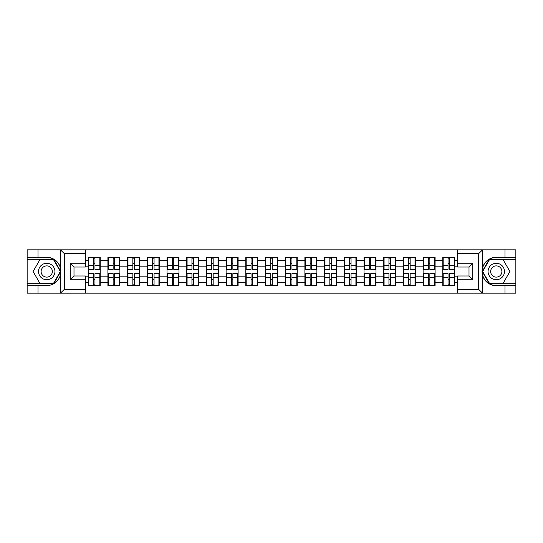 <?xml version="1.0" encoding="UTF-8"?>
<svg xmlns="http://www.w3.org/2000/svg" width="543" height="543" viewBox="0 0 543 543"><rect width="100%" height="100%" fill="white"/><g stroke="black" fill="none" stroke-linecap="round" stroke-linejoin="round"><path stroke-width="0.81" d="M478.22 293.159L515.85 293.159L515.85 259.316L489.243 259.316L482.204 271.5L489.243 283.684L515.85 283.684M85.366 293.159L457.634 293.159L457.634 275.98L469.003 275.98L469.003 267.02L457.634 267.02L457.634 249.841L85.366 249.841L85.366 267.02L73.997 267.02L73.997 275.98L85.366 275.98L85.366 293.159L60.436 293.159L64.339 289.371L85.366 289.371M60.436 293.159L27.15 293.159L27.15 285.706L38.01 285.706L38.01 293.159L64.78 293.159M454.796 279.516L454.416 279.516M443.176 279.516L442.796 279.516M442.796 263.484L443.176 263.484M454.416 263.484L454.796 263.484M454.796 261.841L454.416 261.841M443.176 261.841L442.796 261.841M442.796 281.159L443.176 281.159M454.416 281.159L454.796 281.159M435.092 279.516L434.719 279.516M423.479 279.516L423.099 279.516M423.099 263.484L423.479 263.484M434.719 263.484L435.092 263.484M435.092 261.841L434.719 261.841M423.479 261.841L423.099 261.841M423.099 281.159L423.479 281.159M434.719 281.159L435.092 281.159M415.395 279.516L415.015 279.516M403.775 279.516L403.401 279.516M403.401 263.484L403.775 263.484M415.015 263.484L415.395 263.484M415.395 261.841L415.015 261.841M403.775 261.841L403.401 261.841M403.401 281.159L403.775 281.159M415.015 281.159L415.395 281.159M395.698 279.516L395.318 279.516M384.077 279.516L383.697 279.516M383.697 263.484L384.077 263.484M395.318 263.484L395.698 263.484M395.698 261.841L395.318 261.841M384.077 261.841L383.697 261.841M383.697 281.159L384.077 281.159M395.318 281.159L395.698 281.159M375.994 279.516L375.62 279.516M364.38 279.516L364 279.516M364 263.484L364.38 263.484M375.62 263.484L375.994 263.484M375.994 261.841L375.62 261.841M364.38 261.841L364 261.841M364 281.159L364.38 281.159M375.62 281.159L375.994 281.159M356.296 279.516L355.916 279.516M344.676 279.516L344.303 279.516M344.303 263.484L344.676 263.484M355.916 263.484L356.296 263.484M356.296 261.841L355.916 261.841M344.676 261.841L344.303 261.841M344.303 281.159L344.676 281.159M355.916 281.159L356.296 281.159M336.599 279.516L336.219 279.516M324.979 279.516L324.599 279.516M324.599 263.484L324.979 263.484M336.219 263.484L336.599 263.484M336.599 261.841L336.219 261.841M324.979 261.841L324.599 261.841M324.599 281.159L324.979 281.159M336.219 281.159L336.599 281.159M316.895 279.516L316.521 279.516M305.281 279.516L304.901 279.516M304.901 263.484L305.281 263.484M316.521 263.484L316.895 263.484M316.895 261.841L316.521 261.841M305.281 261.841L304.901 261.841M304.901 281.159L305.281 281.159M316.521 281.159L316.895 281.159M297.197 279.516L296.817 279.516M285.577 279.516L285.204 279.516M285.204 263.484L285.577 263.484M296.817 263.484L297.197 263.484M297.197 261.841L296.817 261.841M285.577 261.841L285.204 261.841M285.204 281.159L285.577 281.159M296.817 281.159L297.197 281.159M277.5 279.516L277.12 279.516M265.88 279.516L265.5 279.516M265.5 263.484L265.88 263.484M277.12 263.484L277.5 263.484M277.5 261.841L277.12 261.841M265.88 261.841L265.5 261.841M265.5 281.159L265.88 281.159M277.12 281.159L277.5 281.159M257.796 279.516L257.423 279.516M246.183 279.516L245.803 279.516M245.803 263.484L246.183 263.484M257.423 263.484L257.796 263.484M257.796 261.841L257.423 261.841M246.183 261.841L245.803 261.841M245.803 281.159L246.183 281.159M257.423 281.159L257.796 281.159M238.099 279.516L237.719 279.516M226.479 279.516L226.105 279.516M226.105 263.484L226.479 263.484M237.719 263.484L238.099 263.484M238.099 261.841L237.719 261.841M226.479 261.841L226.105 261.841M226.105 281.159L226.479 281.159M237.719 281.159L238.099 281.159M218.401 279.516L218.021 279.516M206.781 279.516L206.401 279.516M206.401 263.484L206.781 263.484M218.021 263.484L218.401 263.484M218.401 261.841L218.021 261.841M206.781 261.841L206.401 261.841M206.401 281.159L206.781 281.159M218.021 281.159L218.401 281.159M198.697 279.516L198.324 279.516M187.084 279.516L186.704 279.516M186.704 263.484L187.084 263.484M198.324 263.484L198.697 263.484M198.697 261.841L198.324 261.841M187.084 261.841L186.704 261.841M186.704 281.159L187.084 281.159M198.324 281.159L198.697 281.159M179 279.516L178.62 279.516M167.38 279.516L167.006 279.516M167.006 263.484L167.38 263.484M178.62 263.484L179 263.484M179 261.841L178.62 261.841M167.38 261.841L167.006 261.841M167.006 281.159L167.38 281.159M178.62 281.159L179 281.159M159.303 279.516L158.923 279.516M147.682 279.516L147.302 279.516M147.302 263.484L147.682 263.484M158.923 263.484L159.303 263.484M159.303 261.841L158.923 261.841M147.682 261.841L147.302 261.841M147.302 281.159L147.682 281.159M158.923 281.159L159.303 281.159M139.599 279.516L139.225 279.516M127.985 279.516L127.605 279.516M127.605 263.484L127.985 263.484M139.225 263.484L139.599 263.484M139.599 261.841L139.225 261.841M127.985 261.841L127.605 261.841M127.605 281.159L127.985 281.159M139.225 281.159L139.599 281.159M119.901 279.516L119.521 279.516M108.281 279.516L107.908 279.516M107.908 263.484L108.281 263.484M119.521 263.484L119.901 263.484M119.901 261.841L119.521 261.841M108.281 261.841L107.908 261.841M107.908 281.159L108.281 281.159M119.521 281.159L119.901 281.159M457.634 260.511L454.796 260.511L454.796 257.233L442.796 257.233L442.796 266.83L435.092 266.83L435.092 276.17L442.796 276.17L442.796 266.83M457.634 282.489L454.796 282.489L454.796 285.767L442.796 285.767L442.796 282.489L435.092 282.489L435.092 285.767L423.099 285.767L423.099 282.489L415.395 282.489L415.395 285.767L403.401 285.767L403.401 282.489L395.698 282.489L395.698 285.767L383.697 285.767L383.697 282.489L375.994 282.489L375.994 285.767L364 285.767L364 282.489L356.296 282.489L356.296 285.767L344.303 285.767L344.303 282.489L336.599 282.489L336.599 285.767L324.599 285.767L324.599 282.489L316.895 282.489L316.895 285.767L304.901 285.767L304.901 282.489L297.197 282.489L297.197 285.767L285.204 285.767L285.204 282.489L277.5 282.489L277.5 285.767L265.5 285.767L265.5 282.489L257.796 282.489L257.796 285.767L245.803 285.767L245.803 282.489L238.099 282.489L238.099 285.767L226.105 285.767L226.105 282.489L218.401 282.489L218.401 285.767L206.401 285.767L206.401 282.489L198.697 282.489L198.697 285.767L186.704 285.767L186.704 282.489L179 282.489L179 285.767L167.006 285.767L167.006 282.489L159.303 282.489L159.303 285.767L147.302 285.767L147.302 282.489L139.599 282.489L139.599 285.767L127.605 285.767L127.605 282.489L119.901 282.489L119.901 285.767L107.908 285.767L107.908 282.489L100.204 282.489L100.204 285.767L88.204 285.767L88.204 282.489L85.366 282.489M85.366 260.511L88.204 260.511L88.204 266.83L85.366 266.83M442.796 260.511L435.092 260.511L435.092 257.233L423.099 257.233L423.099 260.511L415.395 260.511L415.395 257.233L403.401 257.233L403.401 260.511L395.698 260.511L395.698 257.233L383.697 257.233L383.697 260.511L375.994 260.511L375.994 257.233L364 257.233L364 260.511L356.296 260.511L356.296 257.233L344.303 257.233L344.303 260.511L336.599 260.511L336.599 257.233L324.599 257.233L324.599 260.511L316.895 260.511L316.895 257.233L304.901 257.233L304.901 260.511L297.197 260.511L297.197 257.233L285.204 257.233L285.204 260.511L277.5 260.511L277.5 257.233L265.5 257.233L265.5 260.511L257.796 260.511L257.796 257.233L245.803 257.233L245.803 260.511L238.099 260.511L238.099 257.233L226.105 257.233L226.105 260.511L218.401 260.511L218.401 257.233L206.401 257.233L206.401 260.511L198.697 260.511L198.697 257.233L186.704 257.233L186.704 260.511L179 260.511L179 257.233L167.006 257.233L167.006 260.511L159.303 260.511L159.303 257.233L147.302 257.233L147.302 260.511L139.599 260.511L139.599 257.233L127.605 257.233L127.605 260.511L119.901 260.511L119.901 257.233L107.908 257.233L107.908 260.511L100.204 260.511L100.204 257.233L88.204 257.233L88.204 260.511M442.796 276.17L442.796 282.489M435.092 276.17L435.092 282.489M435.092 260.511L435.092 266.83M415.395 276.17L423.099 276.17L423.099 266.83L415.395 266.83L415.395 282.489M423.099 276.17L423.099 282.489M423.099 260.511L423.099 266.83M415.395 260.511L415.395 266.83M395.698 276.17L403.401 276.17L403.401 266.83L395.698 266.83L395.698 282.489M403.401 276.17L403.401 282.489M403.401 260.511L403.401 266.83M395.698 260.511L395.698 266.83M375.994 276.17L383.697 276.17L383.697 266.83L375.994 266.83L375.994 282.489M383.697 276.17L383.697 282.489M383.697 260.511L383.697 266.83M375.994 260.511L375.994 266.83M356.296 276.17L364 276.17L364 266.83L356.296 266.83L356.296 282.489M364 276.17L364 282.489M364 260.511L364 266.83M356.296 260.511L356.296 266.83M336.599 276.17L344.303 276.17L344.303 266.83L336.599 266.83L336.599 282.489M344.303 276.17L344.303 282.489M344.303 260.511L344.303 266.83M336.599 260.511L336.599 266.83M316.895 276.17L324.599 276.17L324.599 266.83L316.895 266.83L316.895 282.489M324.599 276.17L324.599 282.489M324.599 260.511L324.599 266.83M316.895 260.511L316.895 266.83M297.197 276.17L304.901 276.17L304.901 266.83L297.197 266.83L297.197 282.489M304.901 276.17L304.901 282.489M304.901 260.511L304.901 266.83M297.197 260.511L297.197 266.83M277.5 276.17L285.204 276.17L285.204 266.83L277.5 266.83L277.5 282.489M285.204 276.17L285.204 282.489M285.204 260.511L285.204 266.83M277.5 260.511L277.5 266.83M257.796 276.17L265.5 276.17L265.5 266.83L257.796 266.83L257.796 282.489M265.5 276.17L265.5 282.489M265.5 260.511L265.5 266.83M257.796 260.511L257.796 266.83M238.099 276.17L245.803 276.17L245.803 266.83L238.099 266.83L238.099 282.489M245.803 276.17L245.803 282.489M245.803 260.511L245.803 266.83M238.099 260.511L238.099 266.83M218.401 276.17L226.105 276.17L226.105 266.83L218.401 266.83L218.401 282.489M226.105 276.17L226.105 282.489M226.105 260.511L226.105 266.83M218.401 260.511L218.401 266.83M198.697 276.17L206.401 276.17L206.401 266.83L198.697 266.83L198.697 282.489M206.401 276.17L206.401 282.489M206.401 260.511L206.401 266.83M198.697 260.511L198.697 266.83M179 276.17L186.704 276.17L186.704 266.83L179 266.83L179 282.489M186.704 276.17L186.704 282.489M186.704 260.511L186.704 266.83M179 260.511L179 266.83M159.303 276.17L167.006 276.17L167.006 266.83L159.303 266.83L159.303 282.489M167.006 276.17L167.006 282.489M167.006 260.511L167.006 266.83M159.303 260.511L159.303 266.83M139.599 276.17L147.302 276.17L147.302 266.83L139.599 266.83L139.599 282.489M147.302 276.17L147.302 282.489M147.302 260.511L147.302 266.83M139.599 260.511L139.599 266.83M119.901 276.17L127.605 276.17L127.605 266.83L119.901 266.83L119.901 282.489M127.605 276.17L127.605 282.489M127.605 260.511L127.605 266.83M119.901 260.511L119.901 266.83M100.204 276.17L107.908 276.17L107.908 266.83L100.204 266.83L100.204 282.489M107.908 276.17L107.908 282.489M107.908 260.511L107.908 266.83M100.204 260.511L100.204 266.83M100.204 279.516L99.824 279.516M88.584 279.516L88.204 279.516M88.204 263.484L88.584 263.484M99.824 263.484L100.204 263.484M100.204 261.841L99.824 261.841M88.584 261.841L88.204 261.841M88.204 281.159L88.584 281.159M99.824 281.159L100.204 281.159M85.366 276.17L88.204 276.17L88.204 266.83M88.204 276.17L88.204 282.489M64.78 249.841L27.15 249.841L27.15 283.684L53.757 283.684L60.796 271.5L53.757 259.316L27.15 259.316M457.634 266.83L454.796 266.83L454.796 276.17L457.634 276.17M454.796 276.17L454.796 282.489M454.796 260.511L454.796 266.83M99.824 257.233L99.824 269.355L94.964 269.355L94.964 257.233M93.444 257.233L93.444 269.355L88.584 269.355L88.584 257.233M93.444 258.875L94.964 258.875M94.964 263.545L93.444 263.545M88.584 285.767L88.584 273.645L93.444 273.645L93.444 285.767M94.964 285.767L94.964 273.645L99.824 273.645L99.824 285.767M94.964 284.125L93.444 284.125M93.444 279.455L94.964 279.455M42.619 264.393A8.206 8.206 0 0 0 39.612 275.606A8.206 8.206 0 0 0 50.825 278.607A8.206 8.206 0 0 0 53.832 267.394A8.206 8.206 0 0 0 42.619 264.393M43.915 266.633A5.62 5.62 0 0 0 41.859 274.31A5.62 5.62 0 0 0 49.535 276.367A5.62 5.62 0 0 0 51.592 268.69A5.62 5.62 0 0 0 43.915 266.633M60.354 271.5L53.54 283.31L39.904 283.31L33.089 271.5L39.904 259.69L53.54 259.69L60.354 271.5M500.381 264.393A8.206 8.206 0 0 0 489.168 267.394A8.206 8.206 0 0 0 492.175 278.607A8.206 8.206 0 0 0 503.388 275.606A8.206 8.206 0 0 0 500.381 264.393M499.085 266.633A5.62 5.62 0 0 0 491.408 268.69A5.62 5.62 0 0 0 493.465 276.367A5.62 5.62 0 0 0 501.141 274.31A5.62 5.62 0 0 0 499.085 266.633M503.096 283.31L489.46 283.31L482.646 271.5L489.46 259.69L503.096 259.69L509.911 271.5L503.096 283.31M38.01 285.706L46.725 285.706C54.056 285.156 58.705 281.342 60.66 274.249L60.66 268.751C58.705 261.658 54.056 257.844 46.725 257.294L27.15 257.294M27.15 285.706L27.15 283.684M85.366 253.629L64.339 253.629L60.436 249.841L38.01 249.841L38.01 257.294M60.436 249.841L85.366 249.841M46.725 257.294A14.206 14.206 0 0 1 60.66 268.751L60.66 249.956M73.997 267.02L70.21 263.226L85.366 263.226M85.366 279.774L70.21 279.774L73.997 275.98M457.634 249.841L482.564 249.841L478.661 253.629L457.634 253.629M504.99 257.294L504.99 249.841L515.85 249.841L515.85 257.294L496.275 257.294C488.944 257.844 484.295 261.658 482.34 268.751L482.34 274.249C484.295 281.342 488.944 285.156 496.275 285.706L515.85 285.706M482.564 249.841L504.99 249.841M515.85 257.294L515.85 259.316M457.634 289.371L478.661 289.371L482.564 293.159L504.99 293.159L504.99 285.706M482.564 293.159L457.634 293.159M496.275 285.706A14.206 14.206 0 0 1 482.069 271.5A14.206 14.206 0 0 1 496.275 257.294M469.003 275.98L472.79 279.774L457.634 279.774M457.634 263.226L472.79 263.226L469.003 267.02M119.521 257.233L119.521 269.355L114.661 269.355L114.661 257.233M113.148 257.233L113.148 269.355L108.281 269.355L108.281 257.233M113.148 258.875L114.661 258.875M114.661 263.545L113.148 263.545M139.225 257.233L139.225 269.355L134.359 269.355L134.359 257.233M132.845 257.233L132.845 269.355L127.985 269.355L127.985 257.233M132.845 258.875L134.359 258.875M134.359 263.545L132.845 263.545M158.923 257.233L158.923 269.355L154.063 269.355L154.063 257.233M152.542 257.233L152.542 269.355L147.682 269.355L147.682 257.233M152.542 258.875L154.063 258.875M154.063 263.545L152.542 263.545M178.62 257.233L178.62 269.355L173.76 269.355L173.76 257.233M172.246 257.233L172.246 269.355L167.38 269.355L167.38 257.233M172.246 258.875L173.76 258.875M173.76 263.545L172.246 263.545M198.324 257.233L198.324 269.355L193.457 269.355L193.457 257.233M191.944 257.233L191.944 269.355L187.084 269.355L187.084 257.233M191.944 258.875L193.457 258.875M193.457 263.545L191.944 263.545M108.281 285.767L108.281 273.645L113.148 273.645L113.148 285.767M114.661 285.767L114.661 273.645L119.521 273.645L119.521 285.767M114.661 284.125L113.148 284.125M113.148 279.455L114.661 279.455M127.985 285.767L127.985 273.645L132.845 273.645L132.845 285.767M134.359 285.767L134.359 273.645L139.225 273.645L139.225 285.767M134.359 284.125L132.845 284.125M132.845 279.455L134.359 279.455M147.682 285.767L147.682 273.645L152.542 273.645L152.542 285.767M154.063 285.767L154.063 273.645L158.923 273.645L158.923 285.767M154.063 284.125L152.542 284.125M152.542 279.455L154.063 279.455M167.38 285.767L167.38 273.645L172.246 273.645L172.246 285.767M173.76 285.767L173.76 273.645L178.62 273.645L178.62 285.767M173.76 284.125L172.246 284.125M172.246 279.455L173.76 279.455M187.084 285.767L187.084 273.645L191.944 273.645L191.944 285.767M193.457 285.767L193.457 273.645L198.324 273.645L198.324 285.767M193.457 284.125L191.944 284.125M191.944 279.455L193.457 279.455M218.021 257.233L218.021 269.355L213.161 269.355L213.161 257.233M211.641 257.233L211.641 269.355L206.781 269.355L206.781 257.233M211.641 258.875L213.161 258.875M213.161 263.545L211.641 263.545M206.781 285.767L206.781 273.645L211.641 273.645L211.641 285.767M213.161 285.767L213.161 273.645L218.021 273.645L218.021 285.767M213.161 284.125L211.641 284.125M211.641 279.455L213.161 279.455M237.719 257.233L237.719 269.355L232.859 269.355L232.859 257.233M231.345 257.233L231.345 269.355L226.479 269.355L226.479 257.233M231.345 258.875L232.859 258.875M232.859 263.545L231.345 263.545M226.479 285.767L226.479 273.645L231.345 273.645L231.345 285.767M232.859 285.767L232.859 273.645L237.719 273.645L237.719 285.767M232.859 284.125L231.345 284.125M231.345 279.455L232.859 279.455M257.423 257.233L257.423 269.355L252.556 269.355L252.556 257.233M251.042 257.233L251.042 269.355L246.183 269.355L246.183 257.233M251.042 258.875L252.556 258.875M252.556 263.545L251.042 263.545M246.183 285.767L246.183 273.645L251.042 273.645L251.042 285.767M252.556 285.767L252.556 273.645L257.423 273.645L257.423 285.767M252.556 284.125L251.042 284.125M251.042 279.455L252.556 279.455M277.12 257.233L277.12 269.355L272.26 269.355L272.26 257.233M270.74 257.233L270.74 269.355L265.88 269.355L265.88 257.233M270.74 258.875L272.26 258.875M272.26 263.545L270.74 263.545M265.88 285.767L265.88 273.645L270.74 273.645L270.74 285.767M272.26 285.767L272.26 273.645L277.12 273.645L277.12 285.767M272.26 284.125L270.74 284.125M270.74 279.455L272.26 279.455M296.817 257.233L296.817 269.355L291.958 269.355L291.958 257.233M290.444 257.233L290.444 269.355L285.577 269.355L285.577 257.233M290.444 258.875L291.958 258.875M291.958 263.545L290.444 263.545M285.577 285.767L285.577 273.645L290.444 273.645L290.444 285.767M291.958 285.767L291.958 273.645L296.817 273.645L296.817 285.767M291.958 284.125L290.444 284.125M290.444 279.455L291.958 279.455M316.521 257.233L316.521 269.355L311.655 269.355L311.655 257.233M310.141 257.233L310.141 269.355L305.281 269.355L305.281 257.233M310.141 258.875L311.655 258.875M311.655 263.545L310.141 263.545M305.281 285.767L305.281 273.645L310.141 273.645L310.141 285.767M311.655 285.767L311.655 273.645L316.521 273.645L316.521 285.767M311.655 284.125L310.141 284.125M310.141 279.455L311.655 279.455M336.219 257.233L336.219 269.355L331.359 269.355L331.359 257.233M329.839 257.233L329.839 269.355L324.979 269.355L324.979 257.233M329.839 258.875L331.359 258.875M331.359 263.545L329.839 263.545M324.979 285.767L324.979 273.645L329.839 273.645L329.839 285.767M331.359 285.767L331.359 273.645L336.219 273.645L336.219 285.767M331.359 284.125L329.839 284.125M329.839 279.455L331.359 279.455M355.916 257.233L355.916 269.355L351.056 269.355L351.056 257.233M349.543 257.233L349.543 269.355L344.676 269.355L344.676 257.233M349.543 258.875L351.056 258.875M351.056 263.545L349.543 263.545M344.676 285.767L344.676 273.645L349.543 273.645L349.543 285.767M351.056 285.767L351.056 273.645L355.916 273.645L355.916 285.767M351.056 284.125L349.543 284.125M349.543 279.455L351.056 279.455M375.62 257.233L375.62 269.355L370.754 269.355L370.754 257.233M369.24 257.233L369.24 269.355L364.38 269.355L364.38 257.233M369.24 258.875L370.754 258.875M370.754 263.545L369.24 263.545M364.38 285.767L364.38 273.645L369.24 273.645L369.24 285.767M370.754 285.767L370.754 273.645L375.62 273.645L375.62 285.767M370.754 284.125L369.24 284.125M369.24 279.455L370.754 279.455M395.318 257.233L395.318 269.355L390.458 269.355L390.458 257.233M388.937 257.233L388.937 269.355L384.077 269.355L384.077 257.233M388.937 258.875L390.458 258.875M390.458 263.545L388.937 263.545M384.077 285.767L384.077 273.645L388.937 273.645L388.937 285.767M390.458 285.767L390.458 273.645L395.318 273.645L395.318 285.767M390.458 284.125L388.937 284.125M388.937 279.455L390.458 279.455M415.015 257.233L415.015 269.355L410.155 269.355L410.155 257.233M408.641 257.233L408.641 269.355L403.775 269.355L403.775 257.233M408.641 258.875L410.155 258.875M410.155 263.545L408.641 263.545M403.775 285.767L403.775 273.645L408.641 273.645L408.641 285.767M410.155 285.767L410.155 273.645L415.015 273.645L415.015 285.767M410.155 284.125L408.641 284.125M408.641 279.455L410.155 279.455M434.719 257.233L434.719 269.355L429.852 269.355L429.852 257.233M428.339 257.233L428.339 269.355L423.479 269.355L423.479 257.233M428.339 258.875L429.852 258.875M429.852 263.545L428.339 263.545M423.479 285.767L423.479 273.645L428.339 273.645L428.339 285.767M429.852 285.767L429.852 273.645L434.719 273.645L434.719 285.767M429.852 284.125L428.339 284.125M428.339 279.455L429.852 279.455M454.416 257.233L454.416 269.355L449.556 269.355L449.556 257.233M448.036 257.233L448.036 269.355L443.176 269.355L443.176 257.233M448.036 258.875L449.556 258.875M449.556 263.545L448.036 263.545M443.176 285.767L443.176 273.645L448.036 273.645L448.036 285.767M449.556 285.767L449.556 273.645L454.416 273.645L454.416 285.767M449.556 284.125L448.036 284.125M448.036 279.455L449.556 279.455M93.444 265.459L88.584 265.459M93.444 269.192L88.584 269.192M99.824 265.459L94.964 265.459M99.824 269.192L94.964 269.192M94.964 277.541L99.824 277.541M94.964 273.808L99.824 273.808M88.584 277.541L93.444 277.541M88.584 273.808L93.444 273.808M60.66 293.044L60.66 274.249M64.339 253.629L64.339 289.371M70.21 279.774L70.21 263.226M482.34 249.956L482.34 268.751M482.34 274.249L482.34 293.044M478.661 289.371L478.661 253.629M472.79 263.226L472.79 279.774M113.148 265.459L108.281 265.459M113.148 269.192L108.281 269.192M119.521 265.459L114.661 265.459M119.521 269.192L114.661 269.192M132.845 265.459L127.985 265.459M132.845 269.192L127.985 269.192M139.225 265.459L134.359 265.459M139.225 269.192L134.359 269.192M152.542 265.459L147.682 265.459M152.542 269.192L147.682 269.192M158.923 265.459L154.063 265.459M158.923 269.192L154.063 269.192M172.246 265.459L167.38 265.459M172.246 269.192L167.38 269.192M178.62 265.459L173.76 265.459M178.62 269.192L173.76 269.192M191.944 265.459L187.084 265.459M191.944 269.192L187.084 269.192M198.324 265.459L193.457 265.459M198.324 269.192L193.457 269.192M114.661 277.541L119.521 277.541M114.661 273.808L119.521 273.808M108.281 277.541L113.148 277.541M108.281 273.808L113.148 273.808M134.359 277.541L139.225 277.541M134.359 273.808L139.225 273.808M127.985 277.541L132.845 277.541M127.985 273.808L132.845 273.808M154.063 277.541L158.923 277.541M154.063 273.808L158.923 273.808M147.682 277.541L152.542 277.541M147.682 273.808L152.542 273.808M173.76 277.541L178.62 277.541M173.76 273.808L178.62 273.808M167.38 277.541L172.246 277.541M167.38 273.808L172.246 273.808M193.457 277.541L198.324 277.541M193.457 273.808L198.324 273.808M187.084 277.541L191.944 277.541M187.084 273.808L191.944 273.808M211.641 265.459L206.781 265.459M211.641 269.192L206.781 269.192M218.021 265.459L213.161 265.459M218.021 269.192L213.161 269.192M213.161 277.541L218.021 277.541M213.161 273.808L218.021 273.808M206.781 277.541L211.641 277.541M206.781 273.808L211.641 273.808M231.345 265.459L226.479 265.459M231.345 269.192L226.479 269.192M237.719 265.459L232.859 265.459M237.719 269.192L232.859 269.192M232.859 277.541L237.719 277.541M232.859 273.808L237.719 273.808M226.479 277.541L231.345 277.541M226.479 273.808L231.345 273.808M251.042 265.459L246.183 265.459M251.042 269.192L246.183 269.192M257.423 265.459L252.556 265.459M257.423 269.192L252.556 269.192M252.556 277.541L257.423 277.541M252.556 273.808L257.423 273.808M246.183 277.541L251.042 277.541M246.183 273.808L251.042 273.808M270.74 265.459L265.88 265.459M270.74 269.192L265.88 269.192M277.12 265.459L272.26 265.459M277.12 269.192L272.26 269.192M272.26 277.541L277.12 277.541M272.26 273.808L277.12 273.808M265.88 277.541L270.74 277.541M265.88 273.808L270.74 273.808M290.444 265.459L285.577 265.459M290.444 269.192L285.577 269.192M296.817 265.459L291.958 265.459M296.817 269.192L291.958 269.192M291.958 277.541L296.817 277.541M291.958 273.808L296.817 273.808M285.577 277.541L290.444 277.541M285.577 273.808L290.444 273.808M310.141 265.459L305.281 265.459M310.141 269.192L305.281 269.192M316.521 265.459L311.655 265.459M316.521 269.192L311.655 269.192M311.655 277.541L316.521 277.541M311.655 273.808L316.521 273.808M305.281 277.541L310.141 277.541M305.281 273.808L310.141 273.808M329.839 265.459L324.979 265.459M329.839 269.192L324.979 269.192M336.219 265.459L331.359 265.459M336.219 269.192L331.359 269.192M331.359 277.541L336.219 277.541M331.359 273.808L336.219 273.808M324.979 277.541L329.839 277.541M324.979 273.808L329.839 273.808M349.543 265.459L344.676 265.459M349.543 269.192L344.676 269.192M355.916 265.459L351.056 265.459M355.916 269.192L351.056 269.192M351.056 277.541L355.916 277.541M351.056 273.808L355.916 273.808M344.676 277.541L349.543 277.541M344.676 273.808L349.543 273.808M369.24 265.459L364.38 265.459M369.24 269.192L364.38 269.192M375.62 265.459L370.754 265.459M375.62 269.192L370.754 269.192M370.754 277.541L375.62 277.541M370.754 273.808L375.62 273.808M364.38 277.541L369.24 277.541M364.38 273.808L369.24 273.808M388.937 265.459L384.077 265.459M388.937 269.192L384.077 269.192M395.318 265.459L390.458 265.459M395.318 269.192L390.458 269.192M390.458 277.541L395.318 277.541M390.458 273.808L395.318 273.808M384.077 277.541L388.937 277.541M384.077 273.808L388.937 273.808M408.641 265.459L403.775 265.459M408.641 269.192L403.775 269.192M415.015 265.459L410.155 265.459M415.015 269.192L410.155 269.192M410.155 277.541L415.015 277.541M410.155 273.808L415.015 273.808M403.775 277.541L408.641 277.541M403.775 273.808L408.641 273.808M428.339 265.459L423.479 265.459M428.339 269.192L423.479 269.192M434.719 265.459L429.852 265.459M434.719 269.192L429.852 269.192M429.852 277.541L434.719 277.541M429.852 273.808L434.719 273.808M423.479 277.541L428.339 277.541M423.479 273.808L428.339 273.808M448.036 265.459L443.176 265.459M448.036 269.192L443.176 269.192M454.416 265.459L449.556 265.459M454.416 269.192L449.556 269.192M449.556 277.541L454.416 277.541M449.556 273.808L454.416 273.808M443.176 277.541L448.036 277.541M443.176 273.808L448.036 273.808"/></g></svg>
